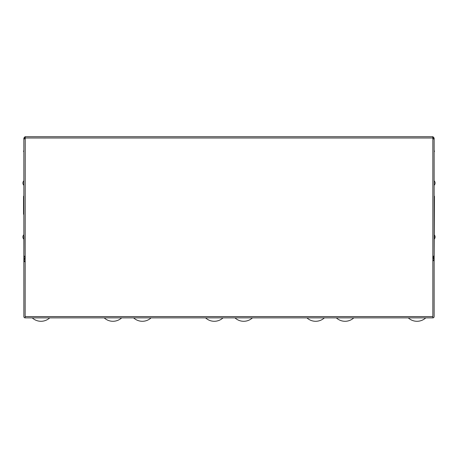 <?xml version="1.0" encoding="UTF-8"?>
<svg xmlns="http://www.w3.org/2000/svg" width="458" height="458" viewBox="0 0 458 458"><rect width="100%" height="100%" fill="white"/><g stroke="black" fill="none" stroke-linecap="round" stroke-linejoin="round"><path stroke-width="0.69" d="M32.255 317.875A12.87 12.87 0 0 0 49.71 317.875M104.206 317.875A12.87 12.87 0 0 0 121.662 317.875M432.85 260.688L434.132 260.688L434.132 316.587A1.288 1.288 0 0 1 432.85 317.875L25.15 317.875A1.288 1.288 0 0 1 23.868 316.587L23.868 261.678L25.15 261.678M23.868 232.475L23.868 234.725A3.109 3.109 0 0 0 23.868 239.231L23.868 241.486M23.982 236.345L23.868 261.678L23.982 260.837L25.15 261.169M434.132 241.486L434.132 232.475M434.132 187.557L434.132 185.301A3.109 3.109 0 0 0 435.1 183.051A3.109 3.109 0 0 1 434.132 185.301M435.1 183.051A3.109 3.109 0 0 0 434.132 180.796L434.132 178.546M434.132 170.496L434.132 196.242L434.459 196.242L434.132 260.688L434.018 260.178L432.85 260.51M25.219 138.041L25.15 317.875M25.15 316.587L432.85 316.587L432.85 317.875M23.982 256.062L23.982 260.837L25.075 256.967M23.868 259.182L23.868 244.383M23.868 185.301L23.868 180.796A3.109 3.109 0 0 0 23.868 185.301M434.018 256.062L434.018 260.178L433.085 256.869M434.132 259.182L434.132 244.383M435.1 236.981A3.109 3.109 0 0 1 434.132 239.231A3.109 3.109 0 0 0 434.132 234.725M432.85 316.587L432.85 138.001L25.173 138.001M432.781 138.064L434.132 139.415L434.132 255.707L432.781 257.058M432.793 138.024L432.827 136.713L432.85 138.001M25.219 257.058L23.868 255.707L23.868 139.415L25.173 138.041L25.15 136.713L432.827 136.713M25.219 136.713L25.207 138.07M25.035 136.724L23.868 138.064L25.15 138.064M432.965 136.724L434.132 138.064L432.85 138.104M23.868 138.064L23.868 139.415M434.132 158.915L434.132 138.064M23.868 214.264L23.541 214.264L23.541 196.242L23.868 196.242M23.868 150.23L23.541 151.518L23.868 151.518M434.132 150.23L434.459 151.518L434.132 151.518M205.568 317.875A12.87 12.87 0 0 0 223.023 317.875M306.929 317.875A12.87 12.87 0 0 0 324.384 317.875M133.616 317.875A12.87 12.87 0 0 0 151.071 317.875M234.977 317.875A12.87 12.87 0 0 0 252.432 317.875M336.338 317.875A12.87 12.87 0 0 0 353.794 317.875M408.29 317.875A12.87 12.87 0 0 0 425.745 317.875"/></g></svg>
